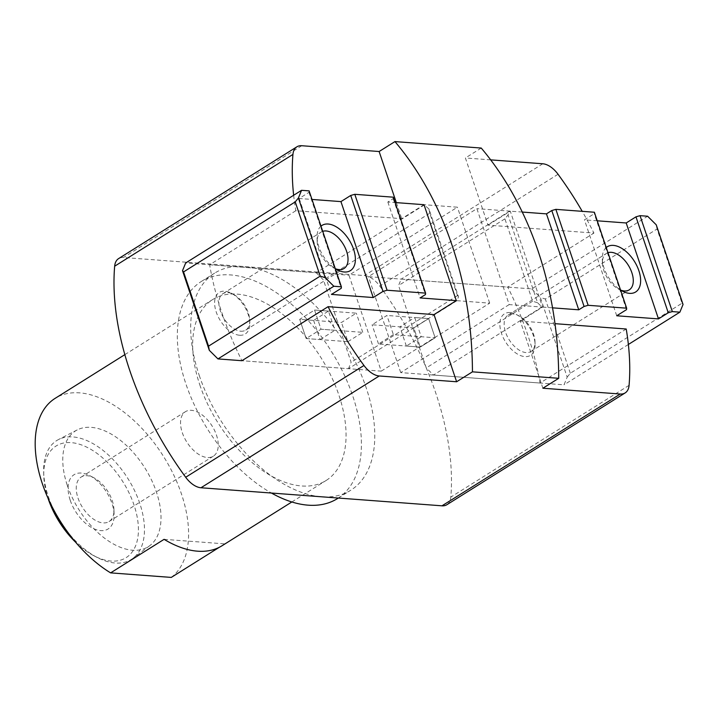 <?xml version="1.0" encoding="UTF-8"?>
<svg xmlns="http://www.w3.org/2000/svg" width="719" height="719" viewBox="0 0 719 719"><rect width="100%" height="100%" fill="white"/><g stroke="black" fill="none" stroke-linecap="round" stroke-linejoin="round"><path stroke-width="0.54" stroke-dasharray="3.6 2.7" d="M171.275 577.411A106.772 60.935 57.9 0 0 161.991 454.031A106.772 60.935 57.9 0 0 55.165 398.335M67.334 485.46A68.377 39.024 57.9 0 0 149.777 545.649A68.377 39.024 57.9 0 0 144.95 468.06A68.377 39.024 57.9 0 0 77.212 429.926A68.377 39.024 57.9 0 0 67.334 485.46M199.792 384.836A106.772 60.935 57.9 0 0 326.084 480.508A106.772 60.935 57.9 0 0 320.989 357.676A106.772 60.935 57.9 0 0 212.635 299.589A106.772 60.935 57.9 0 0 199.792 384.836M219.277 547.312L224.75 543.87A106.772 60.935 -122.1 0 1 222.09 545.721M293.649 195.271A234.906 134.067 57.9 0 0 295.806 210.739L401.732 218.675L424.012 204.699L428.982 209.04L458.524 296.839L456.942 300.686L348.499 368.694L241.926 360.713L381.241 371.148L348.958 275.206L457.41 207.198L424.012 204.699M396.331 202.623L401.732 218.675M490.682 159.87L465.4 157.982L488.003 225.137L593.921 233.064A234.906 134.067 57.9 0 0 582.228 211.332M542.89 388.224L520.286 321.069L554.987 323.667M75.666 542.27A65.905 37.613 57.9 0 0 94.117 555.868A65.905 37.613 57.9 0 0 138.363 526.883A65.905 37.613 57.9 0 0 89.129 448.377A65.905 37.613 57.9 0 0 43.769 475.583A65.905 37.613 57.9 0 0 47.975 498.114M70.219 500.271A32.031 18.281 57.9 0 0 96.382 529.723A32.031 18.281 57.9 0 0 114.087 514.597A32.031 18.281 57.9 0 0 89.614 475.574A32.031 18.281 57.9 0 0 70.219 500.271M66.049 529.849A70.174 40.048 57.9 0 0 97.281 557.504A70.174 40.048 57.9 0 0 132.943 558.321A70.174 40.048 57.9 0 0 127.991 478.701A70.174 40.048 57.9 0 0 58.473 439.561A70.174 40.048 57.9 0 0 43.67 472.015A70.174 40.048 57.9 0 0 48.335 496.55A70.174 40.048 57.9 0 0 54.968 512.18M337.436 498.6A128.126 73.122 57.9 0 0 331.315 351.196A128.126 73.122 57.9 0 0 201.293 281.497A128.126 73.122 57.9 0 0 185.87 383.793A128.126 73.122 57.9 0 0 271.44 493.036M199.244 375.408A128.126 73.122 57.9 0 0 321.474 496.784A128.126 73.122 57.9 0 0 350.8 490.214A128.126 73.122 57.9 0 0 356.921 365.036A128.126 73.122 57.9 0 0 243.993 266.542A128.126 73.122 57.9 0 0 214.666 273.112A128.126 73.122 57.9 0 0 199.244 375.408M446.867 504.72A21.354 12.187 57.9 0 0 450.804 497.126A234.906 134.067 57.9 0 0 379.776 286.063A21.354 12.187 57.9 0 0 364.497 275.566L123.479 257.51A21.354 12.187 57.9 0 0 118.599 258.606M626.213 329.005L540.041 383.038A234.906 134.067 57.9 0 0 507.758 287.097L593.921 233.064M481.236 148.051L465.4 157.982M295.806 210.739L209.642 264.772A234.906 134.067 57.9 0 0 241.926 360.713M520.286 321.069L542.575 307.094L509.178 304.595L476.886 208.663L368.443 276.662L507.758 287.097M488.003 225.137L510.283 211.161L542.575 307.094M393.374 334.641L378.518 343.961L420.264 347.088L435.121 337.768L393.374 334.641L386.921 315.461L372.065 324.772L413.811 327.9L428.668 318.58L386.921 315.461M421.208 336.726L406.352 346.046L420.264 347.088L435.121 337.768L428.668 318.58L435.121 337.768L421.208 336.726L414.746 317.537L428.668 318.58L413.811 327.9L420.264 347.088L413.811 327.9L399.89 326.857L414.746 317.537M509.178 304.595L400.726 372.604L540.041 383.038M400.726 372.604L368.443 276.662M510.283 211.161L476.886 208.663M347.906 341.669L362.762 332.349L321.016 329.221L314.562 310.042L299.706 319.353L341.453 322.48L356.309 313.16L314.562 310.042L328.475 311.084L334.937 330.264L321.016 329.221L306.159 338.541L299.706 319.353L314.562 310.042L321.016 329.221L306.159 338.541L347.906 341.669L341.453 322.48M362.762 332.349L356.309 313.16M209.642 264.772L348.958 275.206M381.241 371.148L489.693 303.139L456.942 300.686M489.693 303.139L457.41 207.198M78.003 498.033A26.252 14.982 57.9 0 0 109.054 521.563A26.252 14.982 57.9 0 0 113.962 509.78A26.252 14.982 57.9 0 0 93.901 477.793A26.252 14.982 57.9 0 0 81.157 477.074A26.252 14.982 57.9 0 0 78.003 498.033M182.284 432.64A26.252 14.982 57.9 0 0 213.345 456.17A26.252 14.982 57.9 0 0 216.5 435.202A26.252 14.982 57.9 0 0 185.439 411.681A26.252 14.982 57.9 0 0 182.284 432.64M164.103 539.331L224.75 543.87M378.518 343.961L372.065 324.772M424.659 204.744L316.207 272.753L185.673 262.974M316.207 272.753L323.415 279.907L351.133 362.277L348.499 368.694M239.625 335.252A24.518 13.994 57.9 0 0 249.817 322.993A24.518 13.994 57.9 0 0 231.087 293.127A24.518 13.994 57.9 0 0 215.152 307.993A24.518 13.994 57.9 0 0 239.625 335.252M393.293 197.186L393.158 198.651L387.838 201.994L395.091 202.533M387.838 201.994L420.121 297.927M428.982 209.04L429.764 213.219L457.482 295.59L458.524 296.839M457.482 295.59L351.133 362.277M429.764 213.219L323.415 279.907M309.107 190.877L308.972 192.341L299.194 198.48L311.992 199.442M308.972 192.341L341.264 288.283M299.194 198.48L331.477 294.413M320.98 226.161A26.693 15.234 57.9 0 0 317.043 237.378A26.693 15.234 57.9 0 0 335.279 268.645M393.158 198.651L425.45 294.583M240.811 331.216A21.498 12.268 57.9 0 0 245.736 330.111A21.498 12.268 57.9 0 0 249.745 320.467A21.498 12.268 57.9 0 0 233.324 294.287A21.498 12.268 57.9 0 0 222.899 293.694A21.498 12.268 57.9 0 0 221.874 314.697A21.498 12.268 57.9 0 0 240.811 331.216M322.723 231.338A21.498 12.268 57.9 0 0 321.168 232.066A21.498 12.268 57.9 0 0 317.16 241.719A21.498 12.268 57.9 0 0 333.58 267.899A21.498 12.268 57.9 0 0 335.396 268.717M313.619 320.395L320.081 339.584L306.159 338.541L299.706 319.353L313.619 320.395L328.475 311.084M320.081 339.584L334.937 330.264M531.718 288.894L540.364 297.477L567.174 377.133L564.011 384.827L433.476 375.057L426.268 367.903L398.551 285.533L401.193 279.116L531.718 288.894L647.603 216.23M510.059 312.558A24.518 13.994 57.9 0 0 500.649 330.443A24.518 13.994 57.9 0 0 520.358 355.501A24.518 13.994 57.9 0 0 535.071 344.356A24.518 13.994 57.9 0 0 516.341 314.491A24.518 13.994 57.9 0 0 510.059 312.558M567.174 377.133L570.329 373.251L682.007 303.22L657.022 228.993L545.344 299.023L540.364 297.477M570.329 373.251L545.344 299.023M656.24 224.813L657.022 228.993M682.007 303.22L683.05 304.47M552.534 307.84L541.928 307.049L537.605 302.762L508.054 214.963L509.636 211.116L401.193 279.116M522.264 212.06L509.636 211.116M537.605 302.762L532.626 301.216L504.9 218.846L508.054 214.963M504.9 218.846L398.551 285.533M532.626 301.216L426.268 367.903M541.928 307.049L433.476 375.057M628.37 344.473L564.011 384.827M597.246 220.805L584.448 219.843L594.236 213.705L594.361 212.24M606.243 247.525A26.693 15.234 57.9 0 0 602.297 258.741A26.693 15.234 57.9 0 0 620.533 290.009M616.731 315.776L584.448 219.843M626.519 309.646L594.236 213.705M513.069 313.96A21.498 12.268 57.9 0 0 508.153 315.057A21.498 12.268 57.9 0 0 509.178 339.781A21.498 12.268 57.9 0 0 530.99 351.474A21.498 12.268 57.9 0 0 535.008 341.831A21.498 12.268 57.9 0 0 518.588 315.65A21.498 12.268 57.9 0 0 513.069 313.96M607.977 252.702A21.498 12.268 57.9 0 0 606.432 253.43A21.498 12.268 57.9 0 0 602.414 263.082A21.498 12.268 57.9 0 0 618.834 289.263A21.498 12.268 57.9 0 0 620.65 290.081M406.352 346.046L399.89 326.857M629.08 385.33L450.804 497.126M558.052 174.268L379.776 286.063M542.773 163.77L364.497 275.566M301.755 145.723L123.479 257.51M291.842 501.979L326.084 480.508M124.845 354.638L212.635 299.589M94.117 555.868L97.281 557.504M43.769 475.583L43.67 472.015M77.212 429.926L58.473 439.561M149.777 545.649L132.943 558.321M338.307 498.051L350.8 490.214M201.293 281.497L214.666 273.112M93.901 477.793L89.614 475.574M113.962 509.78L114.087 514.597M109.054 521.563L213.345 456.17M81.157 477.074L185.439 411.681M233.324 294.287L231.087 293.127M249.745 320.467L249.817 322.993M245.736 330.111L344.006 268.493M222.899 293.694L321.168 232.066M333.58 267.899L337.436 269.895M317.16 241.719L317.043 237.378M518.588 315.65L516.341 314.491M535.008 341.831L535.071 344.356M530.99 351.474L629.269 289.856M508.153 315.057L606.432 253.43M618.834 289.263L622.69 291.258M602.414 263.082L602.297 258.741"/><path stroke-width="1.08" d="M124.845 354.638L55.165 398.335A106.772 60.935 57.9 0 0 42.313 483.581A106.772 60.935 57.9 0 0 110.618 572.872L171.275 577.411L219.277 547.312M110.618 572.872L164.103 539.331A106.772 60.935 -122.1 0 0 222.09 545.721L291.842 501.979M325.195 277.669L320.216 276.123L295.239 201.895L298.394 198.013L325.195 277.669L333.841 286.252L217.965 358.916L241.926 360.713L328.089 306.68A234.906 134.067 57.9 0 0 363.967 365.477A21.354 12.187 57.9 0 0 379.246 375.974L456.619 381.762L472.446 371.84A324.593 245.709 -85.7 0 0 394.956 141.589L379.129 151.52L301.755 145.723A21.354 12.187 57.9 0 0 296.866 146.82A21.354 12.187 57.9 0 0 292.939 154.414A234.906 134.067 57.9 0 0 293.649 195.271M379.129 151.52L396.331 202.623M582.228 211.332A234.906 134.067 57.9 0 0 558.052 174.268A21.354 12.187 57.9 0 0 542.773 163.77L490.682 159.87M554.987 323.667L626.213 329.005A234.906 134.067 57.9 0 1 629.08 385.33A21.354 12.187 57.9 0 1 625.144 392.925L446.867 504.72A21.354 12.187 57.9 0 1 441.987 505.816L200.969 487.761A21.354 12.187 57.9 0 1 185.691 477.263A234.906 134.067 57.9 0 1 114.663 266.201A21.354 12.187 57.9 0 1 118.599 258.606L296.866 146.82M472.446 371.84L558.717 378.302L542.89 388.224L620.254 394.021A21.354 12.187 57.9 0 0 625.144 392.925M47.975 498.114A65.905 37.613 57.9 0 0 48.146 498.626A65.905 37.613 57.9 0 0 75.666 542.27M54.968 512.18A70.174 40.048 57.9 0 0 66.049 529.849M271.44 493.036A128.126 73.122 57.9 0 0 337.436 498.6L338.307 498.051M394.956 141.589L481.236 148.051A324.593 245.709 -85.7 0 1 558.717 378.302M328.089 306.68L434.015 314.607L456.619 381.762M434.015 314.607L456.295 300.632L424.012 204.699L395.091 202.533M217.965 358.916L209.319 350.333L182.509 270.677L185.673 262.974L301.558 190.31L309.107 190.877L341.399 286.818L341.264 288.283L331.477 294.413L373.224 297.54L383.011 291.411L387.074 290.233L425.585 293.118L425.45 294.583L420.121 297.927L456.295 300.632M320.216 276.123L208.537 346.154L209.319 350.333M295.239 201.895L183.561 271.926L208.537 346.154M333.841 286.252L341.399 286.818M298.394 198.013L301.558 190.31M182.509 270.677L183.561 271.926M311.992 199.442L340.941 201.608L350.719 195.469L354.791 194.301L393.293 197.186L425.585 293.118M335.279 268.645A26.693 15.234 57.9 0 0 337.436 269.895A26.693 15.234 57.9 0 0 344.275 271.998A26.693 15.234 57.9 0 0 351.169 243.543A26.693 15.234 57.9 0 0 320.98 226.161M340.941 201.608L373.224 297.54M350.719 195.469L383.011 291.411M354.791 194.301L387.074 290.233M335.396 268.717A21.498 12.268 57.9 0 0 339.089 269.589A21.498 12.268 57.9 0 0 344.006 268.493A21.498 12.268 57.9 0 0 343.754 245.044A21.498 12.268 57.9 0 0 322.723 231.338M640.045 215.664L672.328 311.597L679.886 312.163L683.05 304.47L656.24 224.813L647.603 216.23L640.045 215.664L635.973 216.832L626.195 222.971L597.246 220.805M672.328 311.597L668.266 312.774L658.478 318.903L616.731 315.776L626.519 309.646L626.653 308.181L588.151 305.296L584.08 306.465L578.75 309.808L552.534 307.84M578.75 309.808L546.467 213.867L522.264 212.06M679.886 312.163L628.37 344.473M626.653 308.181L594.361 212.24L555.859 209.355L551.788 210.532L546.467 213.867M668.266 312.774L635.973 216.832M658.478 318.903L626.195 222.971M620.533 290.009A26.693 15.234 57.9 0 0 622.69 291.258A26.693 15.234 57.9 0 0 640.045 275.071A26.693 15.234 57.9 0 0 613.388 245.395A26.693 15.234 57.9 0 0 606.243 247.525M588.151 305.296L555.859 209.355M584.08 306.465L551.788 210.532M620.65 290.081A21.498 12.268 57.9 0 0 629.269 289.856A21.498 12.268 57.9 0 0 630.293 268.852A21.498 12.268 57.9 0 0 611.348 252.333A21.498 12.268 57.9 0 0 607.977 252.702M620.254 394.021L441.987 505.816M292.939 154.414L114.663 266.201M363.967 365.477L185.691 477.263M379.246 375.974L200.969 487.761"/></g></svg>
